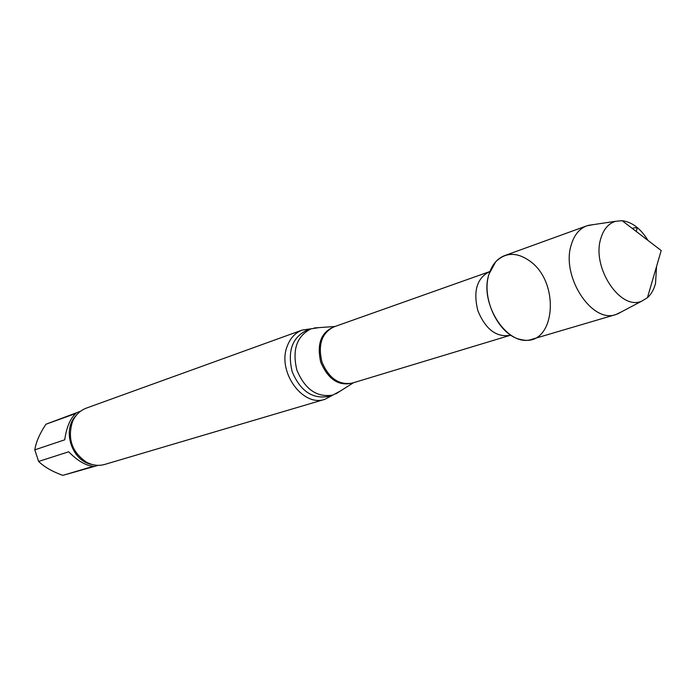 <?xml version="1.0" encoding="UTF-8"?>
<svg xmlns="http://www.w3.org/2000/svg" width="696" height="696" viewBox="0 0 696 696"><rect width="100%" height="100%" fill="white"/><g stroke="black" fill="none" stroke-linecap="round" stroke-linejoin="round"><path stroke-width="1.04" d="M64.719 439.82C66.529 427.135 70.279 418.331 75.986 413.424L45.953 424.229C39.724 433.573 36.009 442.108 34.8 449.86L64.719 439.82M93.429 466.268C85.93 465.737 77.674 460.917 68.669 451.791L38.619 461.439C44.187 466.92 52.261 471.566 62.84 475.368L93.429 466.268M593.149 224.651L586.745 225.852L504.713 255.589C497.318 258.425 492.115 264.541 489.088 273.928C480.649 298.419 499.293 336.212 521.252 339.587C554.877 348.165 561.35 283.237 530.013 261.191C517.05 251.926 505.618 252.126 495.7 261.774L489.088 273.928C478.509 303.795 508.289 348.305 532.17 339.222L615.873 314.54L621.737 311.712M319.133 327.616L311.016 328.834C296.731 336.133 292.024 349.905 296.887 370.159C304.978 389.351 316.941 397.66 332.766 395.076L340.022 391.239M311.199 328.764L302.264 330.043C295.365 332.671 290.38 337.969 287.326 345.938C276.738 371.255 302.673 407.534 324.997 399.286L332.949 395.015M302.264 330.043L86.356 408.108C80.388 410.362 75.907 414.572 72.897 420.749L72.497 421.645C67.268 438.645 71.94 452.165 86.513 462.205C92.594 465.407 98.71 466.137 104.844 464.406L324.997 399.286M80.51 411.266L45.953 424.229M34.8 449.86L38.619 461.439M62.84 475.368L98.267 465.328M648.002 240.442C640.651 228.558 632.038 221.972 622.146 220.702L615.629 221.293C608.417 223.503 603.449 229.341 600.718 238.806C591.557 267.664 620.641 311.147 641.834 301.09L647.437 297.705C651.282 294.26 653.988 289.44 655.545 283.22L656.545 266.472M586.745 225.852C579.307 228.706 574.13 235.074 571.216 244.94C560.95 276.303 591.861 323.797 615.873 314.54M636.161 231.403C638.467 226.739 635.396 227.522 632.246 228.41M489.888 271.588L489.218 271.805C476.838 278.296 473.054 291.267 477.874 310.729C485.53 329.251 496.265 337.464 510.081 335.35L510.794 335.159M489.906 271.536L333.767 326.929C321.735 333.053 317.802 344.72 321.944 361.929C328.808 378.25 338.9 385.314 352.211 383.113L510.081 335.35M334.863 326.546C321.221 331.679 316.523 343.606 320.778 362.32C328.442 379.912 339.291 386.732 353.324 382.774M311.016 328.834L306.31 330.522C292.05 337.812 287.344 351.541 292.181 371.707C300.237 390.821 312.173 399.086 327.973 396.494L332.766 395.076M76.142 415.521C61.483 429.797 71.958 461.692 92.229 464.502M335.02 326.485L314.183 327.964M353.481 382.73L335.829 393.892M647.437 297.705L661.2 250.525L622.146 220.702M615.629 221.293L588.181 225.391M641.834 301.09L617.291 314.061"/></g></svg>
